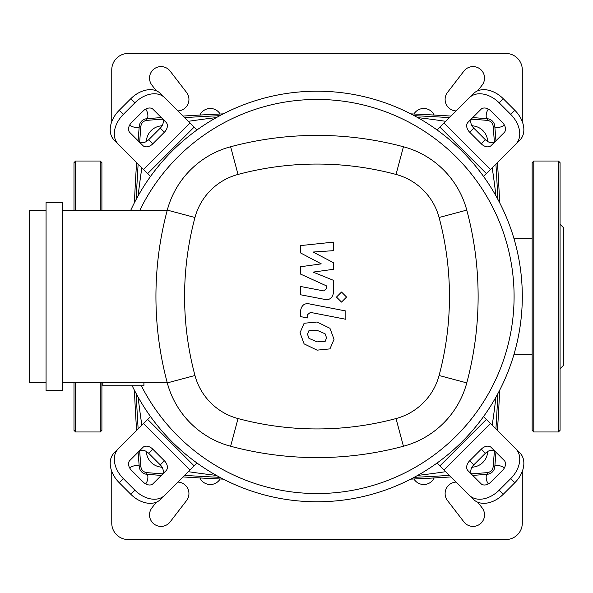 <?xml version="1.0" encoding="UTF-8"?>
<svg xmlns="http://www.w3.org/2000/svg" width="593" height="593" viewBox="0 0 593 593"><rect width="100%" height="100%" fill="white"/><g stroke="black" fill="none" stroke-linecap="round" stroke-linejoin="round"><path stroke-width="0.89" d="M220.122 478.988A11.497 11.497 0 0 1 199.893 477.943M434.158 477.943A11.497 11.497 0 0 1 413.936 478.988M486.519 118.667A11.497 11.497 0 0 1 488.373 109.09M488.373 483.91A11.497 11.497 0 0 1 486.519 474.333M494.858 465.987A11.497 11.497 0 0 1 504.435 467.847M147.538 474.333A11.497 11.497 0 0 1 145.678 483.91M145.678 109.09A11.497 11.497 0 0 1 147.538 118.667M139.192 127.013A11.497 11.497 0 0 1 129.622 125.153M129.622 467.847A11.497 11.497 0 0 1 139.192 465.987M504.435 125.153A11.497 11.497 0 0 1 494.858 127.013M199.893 115.057A11.497 11.497 0 0 1 220.122 114.012M413.936 114.012A11.497 11.497 0 0 1 434.158 115.057M522.3 121.654L522.3 69.885A16.419 16.419 0 0 0 505.873 53.459L128.177 53.459A16.419 16.419 0 0 0 111.758 69.885L111.758 121.654M522.3 471.346L522.3 523.115A16.419 16.419 0 0 1 505.873 539.541L128.177 539.541A16.419 16.419 0 0 1 111.758 523.115L111.758 471.346M177.9 482.072A11.497 11.497 0 0 1 186.558 500.566L170.132 521.914A11.497 11.497 0 0 1 154.017 524.019A11.497 11.497 0 0 1 151.912 507.897L156.278 502.219M477.78 502.219L482.146 507.897A11.497 11.497 0 0 1 480.041 524.019A11.497 11.497 0 0 1 463.919 521.914L447.5 500.566A11.497 11.497 0 0 1 456.15 482.072M156.278 90.781L151.912 85.103A11.497 11.497 0 0 1 154.017 68.981A11.497 11.497 0 0 1 170.132 71.086L186.558 92.434A11.497 11.497 0 0 1 177.9 110.928M456.15 110.928A11.497 11.497 0 0 1 447.5 92.434L463.919 71.086A11.497 11.497 0 0 1 480.041 68.981A11.497 11.497 0 0 1 482.146 85.103L477.78 90.781M514.012 238.779L532.151 238.779M514.012 354.221L532.151 354.221M138.11 452.192A2082.453 2082.453 0 0 0 139.259 466.758A8.213 8.213 0 0 0 146.767 474.274A2082.453 2082.453 0 0 0 161.333 475.416M183.044 476.928A2082.453 2082.453 0 0 0 223.324 479.137M410.734 479.137A2082.453 2082.453 0 0 0 451.006 476.928M472.717 475.416A2082.453 2082.453 0 0 0 487.283 474.274A8.213 8.213 0 0 0 494.799 466.758A2082.453 2082.453 0 0 0 495.941 452.192M161.333 117.584A2082.453 2082.453 0 0 0 146.767 118.726A8.213 8.213 0 0 0 139.259 126.242A2082.453 2082.453 0 0 0 138.11 140.808M136.598 162.519A2082.453 2082.453 0 0 0 134.396 202.799M134.396 390.201A2082.453 2082.453 0 0 0 136.598 430.481M497.453 430.481A2082.453 2082.453 0 0 0 499.662 390.201M499.662 202.799A2082.453 2082.453 0 0 0 497.453 162.519M495.941 140.808A2082.453 2082.453 0 0 0 494.799 126.242A8.213 8.213 0 0 0 487.283 118.726A2082.453 2082.453 0 0 0 472.717 117.584M451.006 116.072A2082.453 2082.453 0 0 0 410.734 113.863M223.324 113.863A2082.453 2082.453 0 0 0 183.044 116.072M471.398 119.134A2080.815 2080.815 0 0 1 487.149 120.364L487.283 118.726A8.213 8.213 0 0 1 494.799 126.242L493.161 126.376A2080.815 2080.815 0 0 1 494.392 142.135M471.902 125.642A870.858 870.858 0 0 1 474.267 126.072A16.419 16.419 0 0 1 487.453 139.259A870.858 870.858 0 0 1 487.883 141.623M146.167 141.623A870.858 870.858 0 0 1 146.597 139.259A16.419 16.419 0 0 1 159.784 126.072A870.858 870.858 0 0 1 162.156 125.642M188.3 121.328A870.858 870.858 0 0 1 216.393 117.592M417.665 117.592A870.858 870.858 0 0 1 445.758 121.328M162.156 467.358A870.858 870.858 0 0 1 159.784 466.928A16.419 16.419 0 0 1 146.597 453.741A870.858 870.858 0 0 1 146.167 451.377M141.853 425.225A870.858 870.858 0 0 1 138.117 397.132M138.117 195.868A870.858 870.858 0 0 1 141.853 167.775M487.883 451.377A870.858 870.858 0 0 1 487.453 453.741A16.419 16.419 0 0 1 474.267 466.928A870.858 870.858 0 0 1 471.902 467.358M445.758 471.672A870.858 870.858 0 0 1 417.665 475.408M216.393 475.408A870.858 870.858 0 0 1 188.3 471.672M492.205 167.775A870.858 870.858 0 0 1 495.933 195.868M495.933 397.132A870.858 870.858 0 0 1 492.205 425.225M474.267 126.072A16.419 16.419 0 0 1 487.453 139.259M487.453 453.741A16.419 16.419 0 0 1 474.267 466.928M522.3 296.5A205.267 205.267 0 0 1 132.18 385.754A205.267 205.267 0 0 0 522.3 296.5A205.267 205.267 0 0 0 130.623 210.53A205.267 205.267 0 0 1 522.3 296.5M161.971 474.785A8.213 5.804 45 0 0 160.266 464.868L148.658 453.26A8.213 5.804 45 0 0 138.747 451.562M152.764 449.153L164.372 460.768A8.213 5.804 -135 0 1 166.077 470.679L153.053 483.695A8.213 5.804 -135 0 1 143.143 481.998L131.527 470.382A8.213 5.804 -135 0 1 129.83 460.472L142.854 447.456A8.213 5.804 -135 0 1 152.764 449.153L148.658 453.26M495.311 451.562A8.213 5.804 -45 0 0 485.4 453.26L473.785 464.868A8.213 5.804 -45 0 0 472.087 474.785M469.678 460.768L481.294 449.153A8.213 5.804 135 0 1 491.204 447.456L504.22 460.472A8.213 5.804 135 0 1 502.523 470.382L490.915 481.998A8.213 5.804 135 0 1 480.997 483.695L467.981 470.679A8.213 5.804 135 0 1 469.678 460.768L473.785 464.868M472.087 118.215A8.213 5.804 -135 0 0 473.785 128.132L485.4 139.74A8.213 5.804 -135 0 0 495.311 141.438M481.294 143.847L469.678 132.232A8.213 5.804 45 0 1 467.981 122.321L480.997 109.305A8.213 5.804 45 0 1 490.915 111.002L502.523 122.618A8.213 5.804 45 0 1 504.22 132.528L491.204 145.544A8.213 5.804 45 0 1 481.294 143.847L485.4 139.74M164.669 495.311A24.632 17.419 -135 0 1 134.93 490.211L130.823 494.31A24.632 17.419 45 0 0 160.562 499.417L196.972 463M150.526 416.553L114.115 452.97A24.632 17.419 45 0 0 119.215 482.702L123.322 478.595A24.632 17.419 -135 0 1 118.215 448.864M130.823 494.31L119.215 482.702M134.93 490.211L123.322 478.595M515.836 448.864A24.632 17.419 135 0 1 510.736 478.595L514.843 482.702A24.632 17.419 -45 0 0 519.942 452.97L483.525 416.553M437.078 463L473.496 499.417A24.632 17.419 -45 0 0 503.227 494.31L499.121 490.211A24.632 17.419 135 0 1 469.389 495.311M514.843 482.702L503.227 494.31M510.736 478.595L499.121 490.211M469.389 97.689A24.632 17.419 45 0 1 499.121 102.789L503.227 98.69A24.632 17.419 -135 0 0 473.496 93.583L437.078 130M483.525 176.447L519.942 140.03A24.632 17.419 -135 0 0 514.843 110.298L510.736 114.405A24.632 17.419 45 0 1 515.836 144.136M503.227 98.69L514.843 110.298M499.121 102.789L510.736 114.405M138.747 141.438A8.213 5.804 135 0 0 148.658 139.74L160.266 128.132A8.213 5.804 135 0 0 161.971 118.215M164.372 132.232L152.764 143.847A8.213 5.804 -45 0 1 142.854 145.544L129.83 132.528A8.213 5.804 -45 0 1 131.527 122.618L143.143 111.002A8.213 5.804 -45 0 1 153.053 109.305L166.077 122.321A8.213 5.804 -45 0 1 164.372 132.232L160.266 128.132M196.972 130L160.562 93.583A24.632 17.419 135 0 0 130.823 98.69L134.93 102.789A24.632 17.419 -45 0 1 164.669 97.689M118.215 144.136A24.632 17.419 -45 0 1 123.322 114.405L119.215 110.298A24.632 17.419 135 0 0 114.115 140.03L150.526 176.447M119.215 110.298L130.823 98.69M123.322 114.405L134.93 102.789M139.711 210.53A197.061 197.061 0 0 1 514.087 296.5A197.061 197.061 0 0 1 141.342 385.754M143.914 382.47L143.914 385.754L102.856 385.754L102.856 382.47M46.069 390.676L62.495 390.676L62.495 202.324L46.069 202.324L46.069 390.676M62.495 382.47L167.167 382.47M46.069 210.53L29.65 210.53L29.65 382.47L46.069 382.47M167.167 210.53L62.495 210.53M167.285 382.9A89.499 89.499 0 0 0 230.625 446.247A334.519 334.519 0 0 0 403.425 446.247A89.499 89.499 0 0 0 466.773 382.9A334.519 334.519 0 0 0 466.773 210.1A89.499 89.499 0 0 0 403.425 146.753A334.519 334.519 0 0 0 230.625 146.753A89.499 89.499 0 0 0 167.285 210.1A334.519 334.519 0 0 0 167.285 382.9L194.964 375.495A305.862 305.862 0 0 1 194.964 217.505A60.842 60.842 0 0 1 238.03 174.438A305.862 305.862 0 0 1 396.028 174.438A60.842 60.842 0 0 1 439.087 217.505A305.862 305.862 0 0 1 439.087 375.495A60.842 60.842 0 0 1 396.028 418.562A305.862 305.862 0 0 1 238.03 418.562A60.842 60.842 0 0 1 194.964 375.495M325.105 341.501L326.573 337.899L325.105 333.785L317.062 330.308L308.953 330.649L307.485 334.193L308.953 338.366L317.062 341.857L325.105 341.501M329.953 328.285L317.062 322.014L304.105 323.259L300.021 332.74L304.105 343.866L317.062 350.152L329.953 348.892L334.037 339.344L329.953 328.285M345.845 310.991L309.909 304.009C304.379 302.749 301.207 305.365 300.399 311.859L300.399 316.573L307.419 317.944L307.419 314.75L310.421 312.4L345.845 319.279L345.845 310.991M336.49 297.063L341.524 302.096L346.557 297.063L341.524 292.03L336.49 297.063M300.399 252.855L321.273 263.87L300.399 266.768L300.399 274.018L326.639 285.959L326.639 288.539L323.652 290.904L300.377 286.434L300.377 294.728L324.201 299.295C329.738 300.525 332.895 297.894 333.674 291.4L333.651 280.407L313.104 272.105L333.651 269.274L333.651 262.788L313.104 252.032L333.651 250.661L333.651 242.107L300.399 245.606L300.399 252.855M558.421 431.978L533.789 431.978L532.151 430.333L532.151 162.667L533.789 161.022L558.421 161.022L560.066 162.667L560.066 430.333L558.421 431.978L558.421 161.022M560.066 368.757L563.35 365.473L563.35 227.527L560.066 224.243M560.066 369.076L560.066 353.472M75.63 382.47L75.63 431.978L100.261 431.978L101.907 430.333L101.907 382.47M100.261 210.53L100.261 161.022L75.63 161.022L73.992 162.667L73.992 210.53M75.63 431.978L73.992 430.333L73.992 382.47M101.907 210.53L101.907 162.667L100.261 161.022M146.767 474.274L146.901 472.636A6.567 6.567 0 0 1 140.889 466.624L139.259 466.758M487.283 474.274L487.149 472.636A2080.815 2080.815 0 0 1 471.398 473.866M449.464 475.378A2080.815 2080.815 0 0 1 414.166 477.335M219.892 477.335A2080.815 2080.815 0 0 1 184.593 475.378M162.66 473.866A2080.815 2080.815 0 0 1 146.901 472.636A6.567 6.567 0 0 1 140.889 466.624A2080.815 2080.815 0 0 1 139.659 450.865M139.659 142.135A2080.815 2080.815 0 0 1 140.889 126.376L139.259 126.242M138.147 428.932A2080.815 2080.815 0 0 1 136.197 393.633M136.197 199.367A2080.815 2080.815 0 0 1 138.147 164.068M494.799 466.758L493.161 466.624A6.567 6.567 0 0 1 487.149 472.636M140.889 126.376A6.567 6.567 0 0 1 146.901 120.364L146.767 118.726M495.911 164.068A2080.815 2080.815 0 0 1 497.861 199.367M497.861 393.633A2080.815 2080.815 0 0 1 495.911 428.932M494.392 450.865A2080.815 2080.815 0 0 1 493.161 466.624M146.901 120.364A2080.815 2080.815 0 0 1 162.66 119.134M184.593 117.622A2080.815 2080.815 0 0 1 219.892 115.665M414.166 115.665A2080.815 2080.815 0 0 1 449.464 117.622M487.149 120.364A6.567 6.567 0 0 1 493.161 126.376M164.372 460.768L160.266 464.868M481.294 449.153L485.4 453.26M469.678 132.232L473.785 128.132M194.104 465.868L147.657 419.421M143.558 423.528L190.005 469.975M486.393 419.421L439.947 465.868M444.053 469.975L490.5 423.528M439.947 127.132L486.393 173.579M490.5 169.472L444.053 123.025M152.764 143.847L148.658 139.74M190.005 123.025L143.558 169.472M147.657 173.579L194.104 127.132M230.625 446.247L238.03 418.562M194.964 217.505L167.285 210.1M403.425 446.247L396.028 418.562M238.03 174.438L230.625 146.753M466.773 382.9L439.087 375.495M396.028 174.438L403.425 146.753M466.773 210.1L439.087 217.505M533.789 431.978L533.789 161.022M100.261 431.978L100.261 382.47M75.63 210.53L75.63 161.022"/></g></svg>
